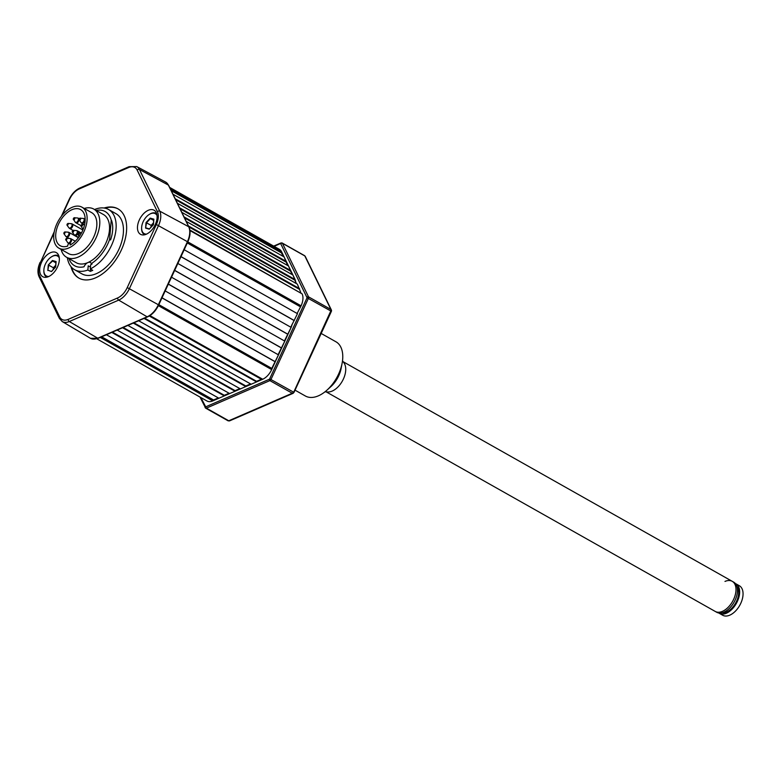 <?xml version="1.0" encoding="UTF-8"?>
<svg xmlns="http://www.w3.org/2000/svg" width="781" height="781" viewBox="0 0 781 781"><rect width="100%" height="100%" fill="white"/><g stroke="black" fill="none" stroke-linecap="round" stroke-linejoin="round"><path stroke-width="1.17" d="M149.288 316.012L261.928 379.586L262.709 379.244A13.833 8.152 -60.6 0 0 271.671 369.598L272.13 368.603L158.846 304.658M261.342 379.263L256.598 381.323L256.549 381.919L144.036 318.414M144.661 318.15L256.598 381.323M138.657 320.747L251.17 384.252L256.549 381.919M250.594 383.92L245.839 385.98L245.79 386.575L133.287 323.08M133.912 322.807L245.839 385.98M127.908 325.413L240.421 388.909L245.79 386.575M239.835 388.587L235.091 390.646L235.042 391.242L122.529 327.747M123.154 327.473L235.091 390.646M117.15 330.07L229.663 393.575L235.042 391.242M229.087 393.243L224.332 395.303L224.284 395.908L111.771 332.403M112.405 332.13L224.332 395.303M106.401 334.737L218.905 398.232L224.284 395.908M218.329 397.91L213.584 399.97L213.535 400.565L101.022 337.07M101.647 336.796L213.584 399.97M96.785 338.808L206.955 400.985A13.833 8.152 -60.6 0 0 212.754 400.907L213.535 400.565M170.756 189.666L281.57 251.736A13.833 8.152 -60.6 0 0 279.403 249.344L169.653 187.401M281.892 252.39L281.443 252.878L283.161 256.393M171.244 190.681L281.443 252.878M172.962 194.205L284.099 256.929L287.574 265.462M175.169 198.735L286.315 261.459M175.666 199.751L285.866 261.947M177.385 203.265L288.521 265.999L291.996 274.531M179.591 207.805L290.727 270.529M180.089 208.82L290.278 271.007M181.807 212.334L292.943 275.058L296.419 283.601M184.013 216.874L295.15 279.598M184.511 217.889L294.701 280.076M186.22 221.404L297.356 284.128L300.841 292.66M188.436 225.934L299.572 288.658M188.924 226.949L299.123 289.146M189.881 230.044L302.101 293.851A13.833 8.152 -60.6 0 1 301.095 305.82L297.112 313.474M187.352 242.881L300.636 306.816M187.313 242.969L300.236 306.699M184.179 249.744L297.473 313.679L290.776 327.21M181.016 256.607L294.3 320.542M180.977 256.695L293.9 320.425M177.853 263.47L291.137 327.405L284.44 340.936M174.68 270.333L287.964 334.278M174.641 270.421L287.574 334.161M171.517 277.206L284.801 341.141L278.104 354.662M168.345 284.069L281.638 348.004M168.305 284.157L281.238 347.887M165.181 290.932L278.466 354.867L271.778 368.398M162.018 297.795L275.303 361.73M161.97 297.883L274.902 361.623M281.433 243.008A1.728 1.015 119.4 0 1 282.156 242.998A1.728 1.015 119.4 0 1 282.429 243.301L308.524 296.839A1.728 1.015 119.4 0 1 308.632 297.512A1.728 1.015 119.4 0 1 308.407 298.332L271.007 379.41A1.728 1.015 119.4 0 1 269.884 380.611L206.379 408.141L228.765 420.774A1.728 1.103 66.6 0 0 229.585 420.871L293.08 393.331A1.728 1.103 66.6 0 0 293.607 392.433L330.793 310.965L307.079 297.746L280.633 243.496A1.035 0.664 -113.4 0 1 280.945 242.959L273.672 246.113M200.854 397.539L205.725 406.833A1.035 0.664 -113.4 0 0 206.379 408.141A1.728 1.015 119.4 0 1 205.657 408.151L228.042 420.783A1.728 1.015 119.4 0 0 228.765 420.774L292.27 393.243A1.728 1.103 66.6 0 0 293.08 393.331M293.959 392.472L331.359 311.404L330.793 310.965A1.728 1.015 119.4 0 0 331.017 310.145A1.728 1.015 119.4 0 0 330.91 309.471L304.815 255.934L282.429 243.301A1.035 0.781 154 0 0 281.033 243.613M331.359 311.404A1.728 1.728 0 0 0 331.349 309.92A1.728 1.298 154 0 0 330.91 309.471L308.524 296.839A1.035 0.781 154 0 0 307.128 297.151M331.349 309.92L305.254 256.383A1.728 1.298 154 0 0 304.815 255.934A1.728 1.015 119.4 0 0 304.541 255.631L282.156 242.998L280.945 242.959M290.708 328.342L271.837 369.237A14.527 8.562 119.4 0 1 271.671 369.589L158.377 305.654M205.725 406.833L269.23 379.302A1.035 0.664 -113.4 0 0 269.884 380.611L292.27 393.243A1.728 1.015 -60.6 0 0 293.383 392.042L269.679 378.824L307.079 297.746M295.033 390.158L305.371 395.996A31.123 18.334 -60.6 0 0 326.975 390.139A31.123 18.334 -60.6 0 0 342.107 363.321A31.123 18.334 -60.6 0 0 342.664 359.358A31.123 18.334 -60.6 0 0 335.967 341.795L321.186 333.458M326.224 391.886L715.23 611.435A17.289 10.182 -60.6 0 0 722.464 611.338A17.289 10.182 -60.6 0 0 734.872 596.225A17.289 10.182 -60.6 0 0 732.217 581.318A17.289 10.182 119.4 0 1 734.872 596.225A17.289 10.182 119.4 0 1 722.464 611.338A17.289 10.182 119.4 0 1 715.23 611.435L716.685 612.255A17.289 10.182 119.4 0 0 723.928 612.158A17.289 10.182 119.4 0 0 736.337 597.045A17.289 10.182 119.4 0 0 733.681 582.148L732.217 581.318A17.289 10.182 119.4 0 0 724.983 581.425M735.351 583.524A16.948 9.987 119.4 0 1 735.946 583.817A16.948 9.987 119.4 0 1 738.543 598.422A16.948 9.987 119.4 0 1 726.389 613.231A16.948 9.987 119.4 0 1 719.291 613.329A16.948 9.987 119.4 0 1 718.735 612.968M735.946 583.817L739.353 585.74A16.948 9.987 119.4 0 1 741.95 600.345A16.948 9.987 119.4 0 1 729.796 615.155A16.948 9.987 119.4 0 1 722.698 615.252L719.291 613.329M736.913 586.443A15.561 9.167 119.4 0 1 737.039 600.111A15.561 9.167 119.4 0 1 726.486 612.04A15.561 9.167 119.4 0 1 722.034 612.802M324.984 391.818L327.776 391.974A17.289 10.182 -60.6 0 0 345.671 370.819A17.289 10.182 -60.6 0 0 344.089 363.058L342.517 360.744M329.094 388.089A21.009 12.379 -60.6 0 0 341.453 366.201M58.868 248.143L68.601 253.64A23.518 13.853 -60.6 0 0 85.92 248.27A23.518 13.853 -60.6 0 0 96.776 225.953A23.518 13.853 -60.6 0 0 91.719 212.676L81.985 207.19A23.518 13.853 -60.6 0 0 64.667 212.559A23.518 13.853 -60.6 0 0 53.811 234.866A23.518 13.853 -60.6 0 0 58.868 248.143A23.518 13.853 -60.6 0 0 76.187 242.774A23.518 13.853 -60.6 0 0 87.042 220.457A23.518 13.853 -60.6 0 0 81.985 207.19M55.763 234.027A20.745 12.223 -60.6 0 0 60.225 245.732A20.745 12.223 -60.6 0 0 67.703 246.083L67.752 245.546A1.728 1.015 119.4 0 1 68.543 243.906A1.728 1.015 119.4 0 1 69.821 243.506A1.728 1.015 119.4 0 1 70.192 244.482L70.144 245.019A20.745 12.223 -60.6 0 0 85.09 221.306A20.745 12.223 -60.6 0 0 80.628 209.601A20.745 12.223 -60.6 0 0 65.34 214.336A20.745 12.223 -60.6 0 0 55.763 234.027M83.216 229.145A2.441 1.435 119.4 0 1 82.864 228.843A2.597 2.597 0 0 0 83.186 229.214A20.745 12.223 -60.6 0 0 82.679 229.887M78.5 237.395A20.745 12.223 -60.6 0 0 78.373 237.707L69.138 232.494A2.597 1.533 119.4 0 1 69.694 233.958A2.597 1.533 119.4 0 1 67.674 236.994A2.597 1.533 119.4 0 1 66.59 237.014A2.597 1.533 119.4 0 1 66.2 236.594M84.241 208.459A27.667 16.303 119.4 0 1 93.759 209.064L103.492 214.56A27.667 16.303 119.4 0 1 109.447 230.17A27.667 16.303 119.4 0 1 88.292 262.396A27.667 16.303 119.4 0 1 87.472 262.758A5.926 3.495 -60.6 0 0 83.997 266.79A31.123 18.334 119.4 0 1 74.595 265.755A31.123 18.334 119.4 0 1 68.982 258.609M93.759 209.064A27.667 16.303 119.4 0 1 99.714 224.684A27.667 16.303 119.4 0 1 86.945 250.935A27.667 16.303 119.4 0 1 66.561 257.252A27.667 16.303 119.4 0 1 61.123 249.412M96.17 210.431A31.123 18.334 119.4 0 1 105.191 211.553A31.123 18.334 119.4 0 1 111.234 220.086L109.613 239.416A31.123 18.334 119.4 0 1 91.328 263.607A5.926 3.495 -60.6 0 0 90.371 262.514A5.926 3.495 -60.6 0 0 88.292 262.396M87.472 262.758A27.667 16.303 119.4 0 1 76.294 262.738L66.561 257.252M67.469 223.883L67.4 224.635L67.469 223.883M67.83 223.503A1.084 0.635 119.4 0 1 68.123 223.444L71.188 223.678A2.441 1.435 119.4 0 1 72.018 225.592A2.441 1.435 119.4 0 1 70.192 228.023A2.441 1.435 119.4 0 1 68.884 227.769L68.884 227.769A2.597 2.597 0 0 0 69.714 228.521A2.597 1.533 119.4 0 1 69.324 228.101M64.335 232.367L64.276 233.119L64.335 232.367M64.706 231.986A1.084 0.635 119.4 0 1 64.989 231.937L68.064 232.172A2.441 1.435 119.4 0 1 68.894 234.085A2.441 1.435 119.4 0 1 67.059 236.506A2.441 1.435 119.4 0 1 65.75 236.262L65.75 236.262A2.597 2.597 0 0 0 66.59 237.014L69.079 238.42M65.877 239.201L66.492 238.927L65.877 239.201M65.819 239.23A1.084 0.635 119.4 0 1 66.873 238.254L69.948 238.488A2.441 1.435 119.4 0 1 70.846 239.972A2.441 1.435 119.4 0 1 69.499 242.481A2.441 1.435 119.4 0 1 67.635 242.579L67.635 242.579A2.597 2.597 0 0 0 68.474 243.33A2.597 1.533 119.4 0 1 68.084 242.911M74.049 218.436L73.434 218.7L74.049 218.436M78.012 218.202A2.597 1.533 119.4 0 1 78.569 218.319A2.597 2.597 0 0 0 77.495 217.987L77.495 217.987A2.441 1.435 119.4 0 1 78.393 219.481A2.441 1.435 119.4 0 1 77.046 221.989A2.441 1.435 119.4 0 1 75.181 222.087L75.181 222.087A2.597 2.597 0 0 0 76.021 222.839A2.597 1.533 119.4 0 1 75.63 222.419M72.994 231L72.379 231.264L72.994 231M73.775 230.981A1.084 0.635 119.4 0 1 72.233 231.645A1.084 0.635 119.4 0 1 73.775 230.981M76.958 230.766A2.597 1.533 119.4 0 1 77.514 230.883A2.597 2.597 0 0 0 76.44 230.551L76.44 230.551A2.441 1.435 119.4 0 1 77.339 232.045A2.441 1.435 119.4 0 1 75.991 234.554A2.441 1.435 119.4 0 1 74.127 234.651L74.127 234.651A2.597 2.597 0 0 0 74.966 235.403A2.597 1.533 119.4 0 1 74.576 234.974M79.838 218.875L79.223 219.149L79.838 218.875M83.801 218.641A2.597 1.533 119.4 0 1 84.358 218.758A2.597 2.597 0 0 0 83.284 218.436L83.284 218.436A2.441 1.435 119.4 0 1 84.182 219.92A2.441 1.435 119.4 0 1 82.835 222.439A2.441 1.435 119.4 0 1 80.98 222.526L80.98 222.526A2.597 2.597 0 0 0 81.81 223.278A2.597 1.533 119.4 0 1 81.419 222.858M82.864 228.843L81.068 226.334A1.084 0.635 119.4 0 1 80.97 225.846M81.722 225.192L81.107 225.465L81.722 225.192M78.598 233.685L77.983 233.949L78.598 233.685M67.351 257.691A34.579 20.374 -60.6 0 0 74.595 269.728L81.898 273.848A34.579 20.374 -60.6 0 0 107.368 265.95A34.579 20.374 -60.6 0 0 123.339 233.138A34.579 20.374 -60.6 0 0 115.891 213.623L108.588 209.503A34.579 20.374 -60.6 0 0 95.321 209.21L95.262 209.923M74.595 269.728A34.579 20.374 -60.6 0 0 87.862 270.021L90.293 271.388A34.579 20.374 -60.6 0 0 92.744 270.333L90.303 268.957A34.579 20.374 -60.6 0 0 116.037 229.018A34.579 20.374 -60.6 0 0 108.588 209.503M90.303 268.957L90.664 264.769A29.737 17.524 -60.6 0 0 92.051 264.017M110.57 239.952A29.737 17.524 -60.6 0 0 111.458 220.213M90.469 267.092L88.214 265.823L87.862 270.021M90.489 269.064L90.293 271.388M48.52 276.611A13.833 8.152 -60.6 0 0 58.448 264.525A13.833 8.152 -60.6 0 0 56.32 252.605A13.833 8.152 -60.6 0 0 50.531 252.683A13.833 8.152 -60.6 0 0 40.602 264.769A13.833 8.152 -60.6 0 0 42.73 276.699A13.833 8.152 -60.6 0 0 48.52 276.611M146.281 234.232A13.833 8.152 -60.6 0 0 156.21 222.136A13.833 8.152 -60.6 0 0 154.091 210.216A13.833 8.152 -60.6 0 0 148.292 210.294A13.833 8.152 -60.6 0 0 138.364 222.39A13.833 8.152 -60.6 0 0 140.492 234.31A13.833 8.152 -60.6 0 0 146.281 234.232M71.003 266.653A39.763 23.43 -60.6 0 0 78.861 278.085A39.763 23.43 -60.6 0 0 95.516 277.86A39.763 23.43 -60.6 0 0 124.052 243.106A39.763 23.43 -60.6 0 0 117.951 208.83A39.763 23.43 -60.6 0 0 104.098 208.01M118.195 208.966A39.763 23.43 -60.6 0 0 104.986 208.156M54.035 232.982L40.466 262.387A14.859 8.747 -60.6 0 0 39.392 275.234L59.688 316.881A14.859 8.747 -60.6 0 0 68.24 319.361L117.628 297.951A14.859 8.747 -60.6 0 0 127.254 287.584L156.346 224.528A14.859 8.747 -60.6 0 0 157.43 211.68A1.728 1.298 -26 0 1 159.744 211.143L188.69 226.734L168.384 185.087A17.289 10.182 -60.6 0 0 165.679 182.1L168.657 185.361A1.035 0.781 -26 0 1 168.706 185.732M188.68 226.724L168.384 185.087A1.035 0.781 -26 0 1 168.657 185.361L188.953 226.998A1.035 0.781 154 0 0 188.69 226.734A17.289 10.182 -60.6 0 1 187.43 241.69L187.43 241.68A17.289 10.182 119.4 0 0 188.68 226.724M71.588 267.336A39.763 23.43 -60.6 0 0 79.106 278.221M157.43 211.68L137.134 170.033A1.728 1.298 -26 0 1 139.448 169.506A16.586 9.772 119.4 0 0 136.734 166.578L165.562 182.032A17.289 10.182 119.4 0 1 168.384 185.087L139.448 169.506L159.744 211.143A16.586 9.772 119.4 0 1 158.543 225.494L129.451 288.55A16.586 9.772 119.4 0 1 118.692 300.119A1.728 1.103 -113.4 0 1 117.628 297.951M127.254 287.584L158.348 304.746A17.289 10.182 119.4 0 1 147.131 316.803A17.289 10.182 -60.6 0 0 158.348 304.746L187.43 241.68L156.346 224.528M158.475 304.98L158.689 305C155.917 310.731 152.227 314.684 147.619 316.861A1.035 0.664 -113.4 0 1 147.131 316.813L118.692 300.119L69.304 321.528L97.742 338.222A1.035 0.664 -113.4 0 0 98.23 338.28L90.508 338.319A17.289 10.182 -60.6 0 0 90.508 338.319A17.289 10.182 -60.6 0 0 97.742 338.222L147.131 316.803L97.742 338.222A17.289 10.182 119.4 0 1 90.381 338.251L62.255 321.567A16.586 9.772 119.4 0 0 69.304 321.528A1.728 1.103 -113.4 0 1 68.24 319.361M59.288 257.915A11.412 6.726 -60.6 0 0 52.786 256.148A11.412 6.726 -60.6 0 0 51.526 256.812A11.412 6.726 -60.6 0 0 43.853 270.411A11.412 6.726 -60.6 0 0 48.812 276.484M47.085 277.109A12.105 7.127 119.4 0 1 43.843 270.958A12.105 7.127 119.4 0 1 43.853 270.675M51.751 256.676A12.105 7.127 119.4 0 1 51.985 256.529A12.105 7.127 119.4 0 1 53.323 255.826A12.105 7.127 119.4 0 1 58.936 256.119M53.225 269.582L53.381 267.766L55.695 265.267M55.9 262.826L52.639 260.981L48.285 264.954L52.425 260.493L55.978 261.947M53.381 267.766L48.754 265.159L47.817 270.48L48.285 264.954M52.425 260.493L56.105 261.567L55.656 267.161M55.636 267.092L51.497 271.554L48.266 270.324M157.049 215.536A11.412 6.726 -60.6 0 0 150.548 213.769A11.412 6.726 -60.6 0 0 149.288 214.424A11.412 6.726 -60.6 0 0 141.615 228.023A11.412 6.726 -60.6 0 0 146.574 234.095M144.846 234.73A12.105 7.127 119.4 0 1 141.605 228.569A12.105 7.127 119.4 0 1 141.615 228.296M149.513 214.287A12.105 7.127 119.4 0 1 149.747 214.14A12.105 7.127 119.4 0 1 151.084 213.438A12.105 7.127 119.4 0 1 156.698 213.73M153.457 222.888L151.143 225.387L146.047 222.565L150.186 218.114L153.867 219.178L153.418 224.772M153.398 224.703L149.259 229.165L145.578 228.101L146.047 222.565M153.672 220.437L150.401 218.592L146.516 222.77L145.578 228.101L149.386 228.911M151.143 225.387L150.987 227.193M150.186 218.114L153.74 219.559M149.942 315.602L262.709 379.244M100.241 337.402L212.754 400.907M170.434 189.012L281.57 251.736M189.959 230.561L302.101 293.851M187.811 241.885L301.095 305.82M295.13 279.618A14.527 8.562 119.4 0 1 295.687 282.107M293.705 392.228L292.943 392.726M205.325 406.716A1.035 0.781 154 0 0 205.383 407.858A1.728 1.015 119.4 0 0 205.657 408.151L199.995 397.051M280.633 243.496L274.072 246.337M292.153 324.222A14.527 8.562 119.4 0 1 291.118 327.395M281.687 251.97L294.847 278.983M262.426 379.371L213.037 400.78M68.884 227.769L67.088 225.27L68.123 223.444A1.084 0.635 119.4 0 1 67.088 225.27A1.084 0.635 119.4 0 1 67.498 223.737M71.706 223.883A2.597 1.533 119.4 0 1 72.262 224.01A2.597 1.533 119.4 0 1 72.818 225.475A2.597 1.533 119.4 0 1 70.798 228.511A2.597 1.533 119.4 0 1 69.714 228.521L73.033 230.395M65.75 236.262L63.964 233.753L64.989 231.937A1.084 0.635 119.4 0 1 63.964 233.753A1.084 0.635 119.4 0 1 64.364 232.221M68.572 232.377A2.597 1.533 119.4 0 1 69.138 232.494A2.597 2.597 0 0 0 68.064 232.172M67.635 242.579L65.682 239.416L66.873 238.254A1.084 0.635 119.4 0 1 65.848 240.07A1.084 0.635 119.4 0 1 65.741 239.582M70.456 238.693A2.597 1.533 119.4 0 1 71.022 238.81A2.597 1.533 119.4 0 1 71.579 240.275A2.597 1.533 119.4 0 1 69.558 243.311A2.597 1.533 119.4 0 1 68.474 243.33L68.943 243.594M73.365 218.739A1.084 0.635 119.4 0 1 74.83 218.416A1.084 0.635 119.4 0 1 73.287 219.08M79.115 219.9A2.597 1.533 119.4 0 1 77.104 222.819A2.597 1.533 119.4 0 1 76.021 222.839L80.912 225.592M79.262 218.709L78.569 218.319A2.597 1.533 119.4 0 1 79.086 219.061M81.4 233.07L77.514 230.883A2.597 1.533 119.4 0 1 78.071 232.347A2.597 1.533 119.4 0 1 76.05 235.384A2.597 1.533 119.4 0 1 74.966 235.403L78.608 237.453M79.154 219.178A1.084 0.635 119.4 0 1 80.619 218.865A1.084 0.635 119.4 0 1 79.086 219.529M85.168 219.217L84.358 218.758A2.597 1.533 119.4 0 1 84.924 220.222A2.597 1.533 119.4 0 1 82.903 223.268A2.597 1.533 119.4 0 1 81.81 223.278L84.309 224.684M82.503 225.182A1.084 0.635 119.4 0 1 81.068 226.334L82.103 224.518A1.084 0.635 119.4 0 1 82.503 225.182M81.039 225.494A1.084 0.635 119.4 0 1 82.103 224.518L84.563 224.703M77.915 233.988A1.084 0.635 119.4 0 1 79.369 233.665A1.084 0.635 119.4 0 1 77.836 234.329M137.134 170.033A14.859 8.747 -60.6 0 0 128.572 167.554L79.184 188.963A14.859 8.747 -60.6 0 0 69.558 199.331L62.236 215.214M54.26 231.684L40.466 262.387M79.184 188.963A1.728 1.103 -113.4 0 1 79.721 188.065C75.308 190.154 71.803 193.893 69.206 199.292L69.558 199.331M128.572 167.554A1.728 1.103 -113.4 0 1 129.109 166.656L79.721 188.065M39.392 275.234A1.728 1.298 -26 0 0 39.05 276.679L59.346 318.326A1.728 1.298 -26 0 1 59.688 316.881M188.992 227.437A1.035 0.781 154 0 0 188.953 226.998C190.74 231.137 190.349 236.116 187.782 241.944L158.689 305L187.567 241.925M295.316 281.336L294.867 279.901M272.013 368.534L275.166 361.691M278.348 354.799L281.502 347.965M284.684 341.072L287.838 334.239M291.791 325.003L290.991 327.327M292.367 274.736L290.454 270.822M287.945 265.667L286.041 261.752M283.523 256.598L281.619 252.683M213.555 400.292L218.641 398.085M224.313 395.625L229.389 393.419M235.061 390.959L240.148 388.762M245.82 386.302L250.906 384.096M256.568 381.636L261.655 379.429M341.112 368.505L342.107 363.321M330.9 386.605L326.975 390.139M343.22 361.769L732.217 581.318M71.305 244.346L69.821 243.506M82.874 229.995L72.262 224.01A2.597 2.597 0 0 0 71.188 223.678M75.288 241.222L71.022 238.81A2.597 2.597 0 0 0 69.948 238.488M77.495 217.987L74.429 217.753L73.229 218.914L75.181 222.087M72.34 232.142L74.127 234.651M73.375 230.317L76.44 230.551M83.284 218.436L80.218 218.202L79.018 219.363L80.98 222.526M81.341 233.187L78.969 233.002L77.778 234.173L79.213 236.614M69.206 199.292L61.348 216.327M136.734 166.578L129.109 166.656M59.346 318.326L62.255 321.567M39.05 276.679C37.312 272.628 37.664 267.854 40.114 262.348M98.23 338.28L147.619 316.861M43.853 270.411L43.843 270.958M55.988 261.791L55.549 267.082L51.566 271.368M141.615 228.023L141.605 228.569M153.75 219.402L153.31 224.694L149.327 228.979M149.396 228.911L146.027 227.935"/></g></svg>
